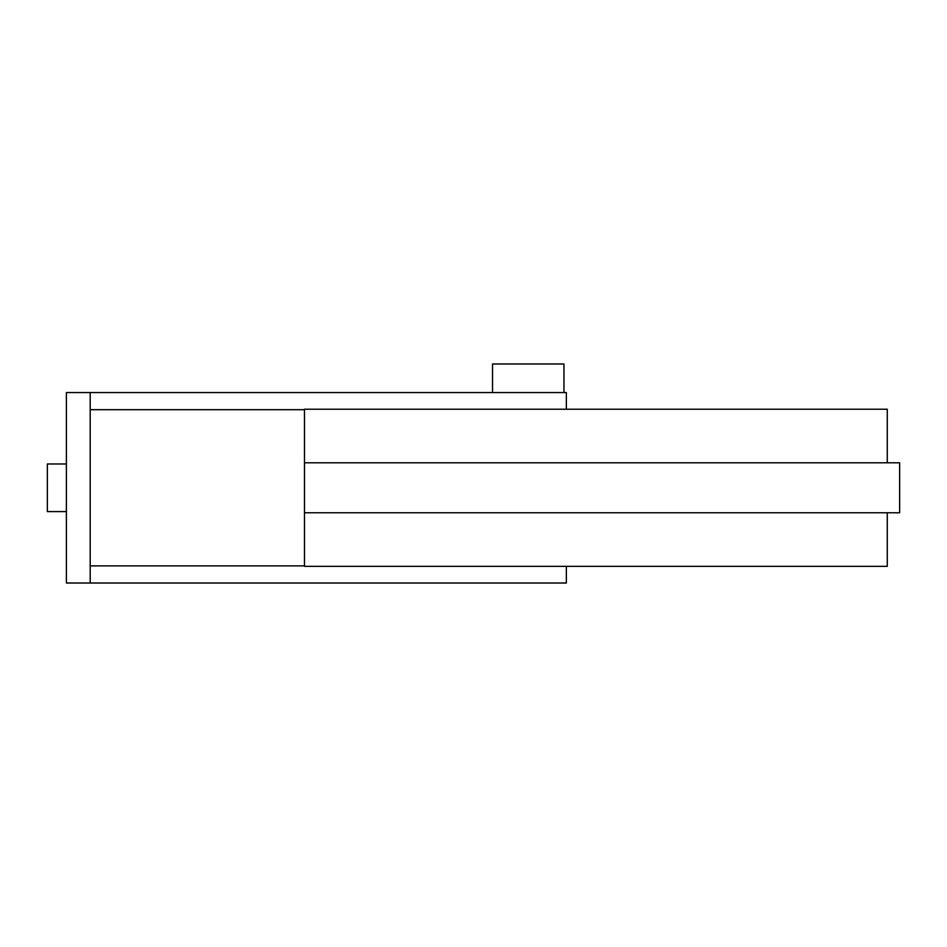 <?xml version="1.0" encoding="UTF-8"?>
<svg xmlns="http://www.w3.org/2000/svg" width="947" height="947" viewBox="0 0 947 947"><rect width="100%" height="100%" fill="white"/><g stroke="black" fill="none" stroke-linecap="round" stroke-linejoin="round"><path stroke-width="1.42" d="M563.962 392.555L492.547 392.555L492.547 363.991L563.962 363.991L563.962 392.555L566.353 392.555L566.353 409.222L609.205 409.222M66.397 511.593L47.35 511.593L47.35 463.983L66.397 463.983M566.353 392.555L66.397 392.555L66.397 583.009L90.202 583.009L90.202 392.555L492.547 392.555M566.353 583.009L90.202 583.009L566.353 583.009L566.353 566.353M887.268 512.777L887.268 566.353L304.472 566.353L304.472 512.777L899.65 512.777L899.65 462.787L304.472 462.787L304.472 409.222L887.268 409.222L887.268 462.787M304.472 462.787L304.472 512.777M90.202 565.868L304.472 565.868M90.202 409.696L304.472 409.696"/></g></svg>
